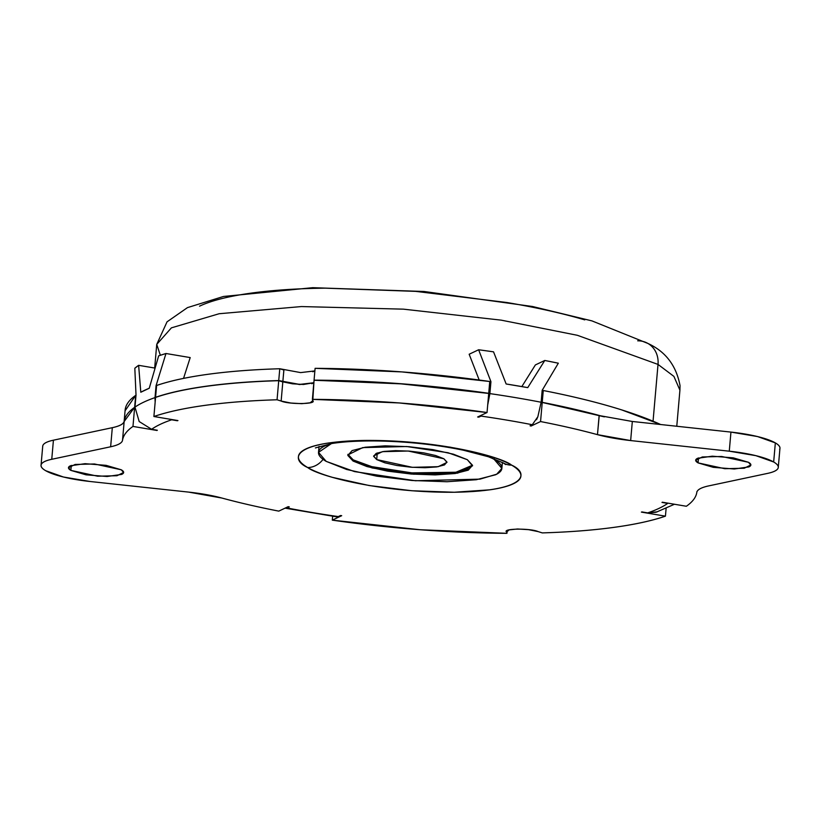 <?xml version="1.0" encoding="UTF-8"?>
<svg xmlns="http://www.w3.org/2000/svg" width="821" height="821" viewBox="0 0 821 821"><rect width="100%" height="100%" fill="white"/><g stroke="black" fill="none" stroke-linecap="round" stroke-linejoin="round"><path stroke-width="1.23" d="M315.387 447.917L331.951 443.494C344.799 441.493 360.922 440.672 380.339 441.031C409.515 441.76 437.172 444.818 463.301 450.195L488.444 456.763L503.396 463.003A19.632 17.415 -59.8 0 0 511.586 465.117C502.637 457.492 441.103 439.882 365.058 440.425C290.224 441.677 290.603 460.027 307.742 467.56A19.632 17.415 -59.8 0 0 323.064 459.339A19.632 17.415 120.2 0 1 307.742 467.56C301.83 464.122 298.721 460.786 298.434 457.543C298.136 454.311 300.681 451.417 306.048 448.871C311.426 446.337 319.225 444.325 329.447 442.868L365.058 440.425L407.452 441.934L450.195 447.158L486.761 455.296C497.393 458.416 505.674 461.689 511.586 465.117C517.507 468.555 520.606 471.89 520.904 475.133C521.191 478.366 518.656 481.26 513.279 483.805C507.912 486.35 500.112 488.351 489.88 489.819L454.28 492.251L411.875 490.753L369.142 485.529L332.577 477.381C321.935 474.271 313.663 470.997 307.742 467.56C316.701 475.185 378.235 492.805 454.28 492.251C529.104 490.999 528.734 472.65 511.586 465.117A19.632 17.415 120.2 0 1 503.201 462.88M160.352 355.267L156.739 344.399L171.404 327.856L219.135 313.735L301.44 306.561L403.47 309.158L501.159 320.139L577.358 335.296L658.021 364.421A24.538 21.767 -59.8 0 0 648.19 343.609A24.538 21.767 120.2 0 1 658.021 364.421L577.358 335.296L501.159 320.139L403.47 309.158L301.44 306.561L219.135 313.735L171.404 327.856L156.739 344.399L167.032 321.842L187.475 307.618L223.507 296.463L312.739 287.678L424.057 291.486L532.449 306.49L591.92 320.878L647.943 343.465C665.595 351.562 676.288 365.612 680.034 385.624L679.921 390.17L673.908 376.398L658.021 364.421L653.054 421.183L658.021 364.421L673.908 376.398L679.921 390.17L676.771 426.253M748.475 462.295L750.774 465.004L744.216 468.227L724.83 468.709L698.076 462.89L698.507 457.923L698.076 462.89C695.028 461.125 694.884 459.586 697.655 458.272L712.238 456.189L733.297 457.851L748.475 462.295C751.523 464.06 751.656 465.599 748.896 466.913L734.302 468.996L713.254 467.334L698.076 462.89L695.767 460.191L702.324 456.958L721.71 456.486L748.475 462.295M121.262 469.786L123.561 472.496L117.003 475.718L97.627 476.201L70.863 470.392L71.294 465.415L70.863 470.392C67.815 468.617 67.671 467.077 70.442 465.774L85.035 463.68L106.083 465.343L121.262 469.786C124.31 471.552 124.443 473.091 121.682 474.405L107.089 476.498L86.041 474.825L70.863 470.392L68.553 467.683L75.122 464.46L94.497 463.978L121.262 469.786M778.277 467.406L779.95 448.307A55.223 11.935 -175 0 0 775.342 442.899L773.669 461.987A55.223 11.935 5 0 1 778.277 467.426A55.223 11.935 5 0 1 767.635 473.378C773.433 472.137 776.882 470.505 777.959 468.473C779.037 466.441 777.61 464.276 773.669 461.987L755.854 455.655L729.274 451.181L630.651 440.569A61.349 13.259 5 0 1 597.472 434.648L599.135 415.549A288.356 62.345 -175 0 0 542.219 402.454L540.557 421.553A288.356 62.345 5 0 1 597.472 434.648A288.356 62.345 -175 0 0 540.557 421.553L542.219 402.454L541.06 403.008L542.219 402.454L599.135 415.549L632.201 421.46M530.058 425.791A262.587 56.772 5 0 1 531.146 426.007L531.218 425.247L531.146 426.007L540.557 421.553L531.146 426.007A262.587 56.772 -175 0 0 530.058 425.791L532.295 424.734A268.724 58.096 -175 0 0 481.055 416.093L478.817 417.15L478.889 416.391L478.817 417.15A262.587 56.772 -175 0 0 477.637 416.986A262.587 56.772 5 0 1 478.817 417.15L481.055 416.093A268.724 58.096 5 0 1 532.295 424.734L530.058 425.791M190.195 357.576L183.545 378.389L190.195 357.576L165.986 353.502L190.195 357.576M312.801 400.956L312.391 399.355A288.356 62.345 5 0 1 487.038 412.532L488.711 393.433A288.356 62.345 -175 0 0 314.053 380.256L312.77 400.689C317.255 404.24 288.766 404.568 281.151 401.048L277.057 399.776C250.59 400.576 226.853 402.393 205.825 405.256C184.797 408.109 167.494 411.865 153.896 416.514L177.941 420.568A262.587 56.772 -175 0 0 177.377 420.752L177.377 420.752A262.587 56.772 5 0 1 177.941 420.568L153.896 416.514A288.356 62.345 5 0 1 277.057 399.776L278.73 380.687A288.356 62.345 -175 0 0 155.569 397.415L153.896 416.514L155.569 397.415C169.157 392.766 186.47 389.01 207.497 386.157C228.515 383.304 252.263 381.478 278.73 380.687L277.057 399.776L281.151 401.048L282.814 381.96L278.73 380.687L299.593 384.536L313.827 382.843L311.754 383.715M479.197 380.031L469.16 354.241L478.622 349.767L490.937 381.673L489.685 382.268L490.937 381.673L489.891 393.608L490.937 381.673L478.622 349.767L469.16 354.241L479.197 380.031M521.838 386.588L535.384 364.924L544.785 360.47L527.749 387.625L506.147 383.982L493.544 351.84L478.622 349.767A288.356 62.345 -175 0 1 493.544 351.84L506.147 383.982A288.356 62.345 -175 0 1 527.749 387.625L544.785 360.47L535.384 364.924L521.838 386.588M488.711 393.433L487.038 412.532L477.637 416.986L487.038 412.532L399.211 402.947L312.391 399.355L314.053 380.256L400.884 383.848L488.711 393.433M312.77 400.689L310.112 402.803L301.789 403.686L290.808 403.029L281.151 401.048L282.814 381.96M278.781 511.124A288.356 62.345 5 0 1 221.865 498.039A288.356 62.345 -175 0 0 278.781 511.124L288.181 506.67L278.781 511.124M43.051 445.105C44.139 443.073 47.597 441.431 53.427 440.189L112.313 427.679C119.804 426.089 123.766 423.944 124.187 421.224C124.946 416.278 128.435 411.639 134.634 407.329L132.971 426.427A288.356 62.345 -175 0 0 122.514 440.323C122.001 443.022 118.039 445.177 110.64 446.778L112.313 427.679C119.712 426.078 123.673 423.923 124.187 421.224L122.514 440.323A288.356 62.345 5 0 1 132.971 426.427L134.634 407.329A288.356 62.345 -175 0 0 124.187 421.224L122.514 440.323A61.349 13.259 5 0 1 110.64 446.778L51.754 459.288C45.925 460.53 42.476 462.161 41.378 464.204C40.291 466.236 41.717 468.401 45.658 470.69L63.443 477.011L89.961 481.486L188.676 492.107A61.349 13.259 5 0 1 221.865 498.039L188.676 492.107L89.961 481.486A55.223 11.935 5 0 1 41.05 465.681A55.223 11.935 5 0 1 51.754 459.288L110.64 446.778L112.313 427.679L53.427 440.189L51.754 459.288L53.427 440.189A55.223 11.935 -175 0 0 42.723 446.583M132.971 426.427L157.006 430.471L132.971 426.427M666.118 508.373L665.431 516.163A288.356 62.345 5 0 1 542.271 532.901L538.145 531.608L542.271 532.901C568.737 532.111 592.485 530.284 613.513 527.431C634.53 524.568 651.843 520.822 665.431 516.163L666.118 508.373M507.173 530.735L506.947 533.322A288.356 62.345 5 0 1 332.3 520.145L332.638 516.265L332.3 520.145L341.7 515.691L332.3 520.145L420.116 529.74L506.947 533.322L507.173 530.735M641.396 512.109L665.431 516.163L641.396 512.109A262.587 56.772 -175 0 0 641.96 511.924L647.687 512.889A268.724 58.096 -175 0 0 667.719 503.396L662.003 502.431A262.587 56.772 -175 0 0 662.321 502.206L686.366 506.259L662.321 502.206A262.587 56.772 5 0 1 662.003 502.431L667.719 503.396A268.724 58.096 5 0 1 647.687 512.889L641.96 511.924A262.587 56.772 5 0 1 641.396 512.109M506.567 532.008L509.184 529.884L517.487 528.991L528.467 529.648L538.145 531.608C530.479 528.108 502.042 528.457 506.567 532.008L506.536 531.659M696.916 491.605A288.356 62.345 5 0 1 686.366 506.259A288.356 62.345 -175 0 0 696.916 491.605L697.039 491.615A61.349 13.259 5 0 1 708.687 485.899L767.635 473.378L708.687 485.899C702.006 487.346 698.127 489.244 697.039 491.615L696.916 491.605M288.181 506.67A262.587 56.772 -175 0 0 289.279 506.885L287.032 507.953A268.724 58.096 -175 0 0 338.273 516.583L340.51 515.526A262.587 56.772 -175 0 0 341.7 515.691A262.587 56.772 5 0 1 340.51 515.526L338.273 516.583A268.724 58.096 5 0 1 287.032 507.953L289.279 506.885A262.587 56.772 5 0 1 288.181 506.67M177.377 420.752L171.651 419.788A268.724 58.096 -175 0 0 151.608 429.28L157.334 430.245L151.608 429.28A268.724 58.096 5 0 1 171.651 419.788L177.377 420.752M283.902 370.035L282.824 381.837L292.481 383.807L303.472 384.474L313.838 382.74L299.603 384.413L278.74 380.564C252.273 381.355 228.525 383.181 207.508 386.034C186.48 388.897 169.167 392.643 155.58 397.302L156.616 385.48L155.58 397.302A288.356 62.345 5 0 1 278.74 380.564L279.776 368.752A288.356 62.345 -175 0 0 156.616 385.48C170.204 380.831 187.516 377.075 208.534 374.222C229.562 371.369 253.309 369.542 279.776 368.752L278.74 380.564L282.824 381.837L283.861 370.025L279.776 368.752L300.64 372.601L314.874 370.907M315.1 368.331L314.063 380.144A288.356 62.345 5 0 1 488.721 393.321L489.747 381.498A288.356 62.345 -175 0 0 315.1 368.331L401.931 371.913L489.747 381.498L488.721 393.321L400.894 383.725L314.063 380.144L315.1 368.331M314.874 370.928L312.801 371.78M779.622 449.374C780.709 447.342 779.273 445.177 775.342 442.899L757.526 436.556L730.947 432.092L632.324 421.471L630.651 440.569L729.274 451.181A55.223 11.935 5 0 1 773.669 461.987L775.342 442.899A55.223 11.935 -175 0 0 730.947 432.092L729.274 451.181L730.947 432.092L632.324 421.471L630.651 440.569L597.472 434.648L599.227 415.57M660.659 424.519A288.356 62.345 -175 0 0 543.266 390.519L542.229 402.341A288.356 62.345 5 0 1 604.256 416.842M660.689 424.529L621.589 409.864C598.868 402.721 572.771 396.266 543.266 390.519L542.106 391.073L543.266 390.519L542.229 402.341L541.07 402.885L542.229 402.341L604.359 416.863M125.059 410.818L135.681 395.394L134.644 407.206L135.681 395.394A288.356 62.345 -175 0 0 125.079 410.828M149.248 388.251L140.802 392.243L138.626 365.324L134.818 368.26L136.019 395.158L134.972 407.093L136.019 395.158L134.818 368.26A288.356 62.345 -175 0 1 138.626 365.324L155.005 368.085L138.626 365.324L140.802 392.243A288.356 62.345 -175 0 1 149.248 388.251L158.669 355.842L149.248 388.251M584.768 319.872C562.098 313.232 536.103 307.444 506.814 302.508L415.703 291.373L325.321 288.161C296.504 288.51 271.197 290.244 249.41 293.364C227.612 296.484 210.987 300.753 199.534 306.182M532.295 424.734L537.847 416.75L541.131 402.249L542.168 390.314L558.331 363.2L544.785 360.47A288.356 62.345 -175 0 1 558.331 363.2L542.168 390.314L541.131 402.249A288.356 62.345 -175 0 0 489.891 393.608L487.695 405.03M156.585 385.767L156.052 385.675L165.986 353.502L158.669 355.842A288.356 62.345 -175 0 1 165.986 353.502L156.052 385.675L156.585 385.767M155.128 402.454L156.052 385.675L155.015 397.61A288.356 62.345 -175 0 0 134.972 407.093L139.17 421.532L151.608 429.28M336.23 516.789L338.273 516.583L336.733 516.861L285.359 508.199L287.032 507.953L285.031 508.168M674.472 504.248L656.112 512.232L647.687 512.889L657.344 511.801M134.644 407.206L124.115 421.573M637.701 340.818A24.538 21.767 120.2 0 1 648.19 343.609M139.201 421.563L134.972 407.093A288.356 62.345 5 0 1 155.015 397.61L155.148 402.269M487.695 404.969L489.891 393.608A288.356 62.345 5 0 1 541.131 402.249L537.847 416.75L536.534 419.716M331.386 443.586L324.788 445.977C320.364 448.081 318.271 450.462 318.507 453.13C318.753 455.799 321.309 458.539 326.183 461.371L318.507 452.35L331.448 443.576M490.65 457.502L494.191 459.37L494.242 458.806L494.191 459.37L490.681 457.513M367.213 465.404L353.174 459.863L353.071 461.053L347.847 454.916L362.718 447.609L406.641 446.521L448.092 452.751L467.313 459.688L472.527 465.302L468.257 470.156L455.142 473.532L435.192 474.897L411.424 474.056L387.481 471.121L366.987 466.564L353.071 461.053L347.847 455.45L352.117 450.585L365.232 447.219L385.182 445.844L408.95 446.696L432.903 449.621L453.397 454.187L467.313 459.688L472.527 465.825L457.656 473.132L413.733 474.22L372.293 467.991L353.071 461.053L353.174 459.863L371.831 466.656L411.978 472.896L455.942 472.239L472.516 465.22M376.695 459.575L377.27 452.946L376.695 459.575L373.617 455.973L382.37 451.673L408.211 451.027L443.894 458.775L446.963 462.387L438.219 466.687L412.378 467.323L376.695 459.575L384.875 462.818L396.933 465.507L411.023 467.221L425.001 467.724L436.741 466.923L444.448 464.932L446.963 462.079L443.894 458.775L435.705 455.542L423.657 452.853L409.566 451.129L395.589 450.637L383.848 451.437L376.131 453.418L373.627 456.281L376.695 459.575M326.183 461.371L346.647 469.468L376.788 476.18L412.009 480.49L446.952 481.732L476.303 479.721L495.586 474.764C500.01 472.67 502.103 470.289 501.867 467.621C501.621 464.953 499.065 462.202 494.191 459.37L501.867 468.391L496.726 474.189L479.998 479.136L415.395 480.747L354.456 471.582L326.183 461.371M468.36 468.965L455.255 472.332L435.294 473.707L411.537 472.855M347.96 454.311L353.174 459.863M156.739 344.399L154.676 368.034M124.084 421.994L125.12 410.182M41.05 465.271L42.723 446.183M503.396 463.003L505.715 464.573M318.507 452.35L319.03 446.398M501.877 468.278L502.39 462.439"/></g></svg>

